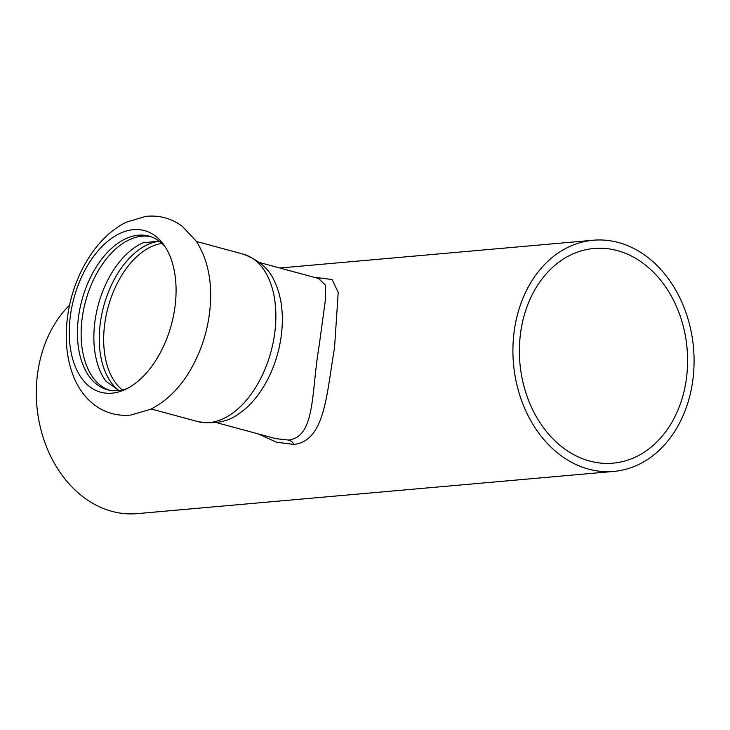 <?xml version="1.0" encoding="UTF-8"?>
<svg xmlns="http://www.w3.org/2000/svg" width="730" height="730" viewBox="0 0 730 730"><rect width="100%" height="100%" fill="white"/><g stroke="black" fill="none" stroke-linecap="round" stroke-linejoin="round"><path stroke-width="1.09" d="M133.426 229.667A83.722 50.498 -74.9 0 0 70.345 316.053A83.722 50.498 -74.9 0 0 111.9 393.178A83.722 50.498 -74.9 0 0 124.31 389.875A83.722 50.498 -74.9 0 0 171.413 324.585A83.722 50.498 -74.9 0 0 163.593 244.459A83.722 50.498 -74.9 0 0 133.426 229.667M109.308 390.167A79.57 47.998 105.1 0 1 82.162 318.316A79.57 47.998 105.1 0 1 150.781 236.657M165.308 246.986A79.57 47.998 -74.9 0 0 148.938 236.091A79.57 47.998 -74.9 0 0 138.417 235.206A79.57 47.998 -74.9 0 0 78.457 317.322A79.57 47.998 -74.9 0 0 107.438 389.729A79.57 47.998 -74.9 0 0 127.066 388.561M106.115 381.525A79.57 47.998 105.1 0 1 105.777 381.06A79.57 47.998 105.1 0 1 94.9 321.757A79.57 47.998 105.1 0 1 143.135 242.743A79.57 47.998 105.1 0 1 143.664 242.515M159.277 241.201A79.57 47.998 -74.9 0 0 100.293 323.217A79.57 47.998 -74.9 0 0 118.944 390.523M243.154 254.104A86.76 52.332 -74.9 0 1 274.745 333.053A86.76 52.332 -74.9 0 1 209.373 422.579A86.76 52.332 -74.9 0 1 197.903 421.612C214.866 424.44 228.581 421.767 239.038 413.563A82.892 49.996 -74.9 0 0 281.269 335.681A82.892 49.996 -74.9 0 0 274.644 281.762C269.735 269.416 259.241 260.199 243.154 254.104L196.425 241.475M520.517 333.409A107.757 83.904 -95.1 0 1 593.983 248.483A107.757 83.904 -95.1 0 1 687.067 348.42A107.757 83.904 -95.1 0 1 612.999 463.158A107.757 83.904 -95.1 0 1 520.517 333.409M318.599 278.486L325.398 285.138L325.571 298.57L319.129 345.91C311.181 391.344 315.752 436.622 288.678 440.071L275.83 438.657L216.445 422.615M258.265 433.912L276.697 442.27L294.044 444.433C325.096 440.674 326.456 394.665 334.55 347.599L338.2 292.374L332.068 279.553L313.718 277.172M613.729 471.416A116.043 90.365 84.9 0 0 693.5 347.845A116.043 90.365 84.9 0 0 593.253 240.234A116.043 90.365 84.9 0 0 514.139 331.685A116.043 90.365 84.9 0 0 613.729 471.416L137.14 513.637A116.043 90.365 -95.1 0 1 37.54 373.906A116.043 90.365 -95.1 0 1 69.633 305.094M161.914 243.409A78.466 47.331 -74.9 0 0 108.04 307.467A78.466 47.331 -74.9 0 0 122.33 389.939M294.044 444.433A11.05 8.614 84.8 0 0 288.678 440.071M67.479 317.45C71.796 281.251 92.537 239.184 126.071 222.239L145.863 216.363C159.25 215.003 171.368 218.306 182.226 226.254L196.242 241.21C206.015 256.486 210.824 274.772 210.678 296.051C210.304 321.811 203.834 345.965 191.269 368.495C180.584 387.32 167.033 400.907 150.626 409.256L130.88 415.032C117.84 416.319 105.978 413.162 95.301 405.57C86.058 398.671 79.022 389.528 74.204 378.131C66.786 360.127 64.55 339.897 67.479 317.45M118.917 390.523L105.777 381.06M159.259 241.192L143.135 242.743M197.903 421.612L151.174 408.982M259.679 262.572L319.074 278.614M593.253 240.234L279.782 268.001"/></g></svg>
